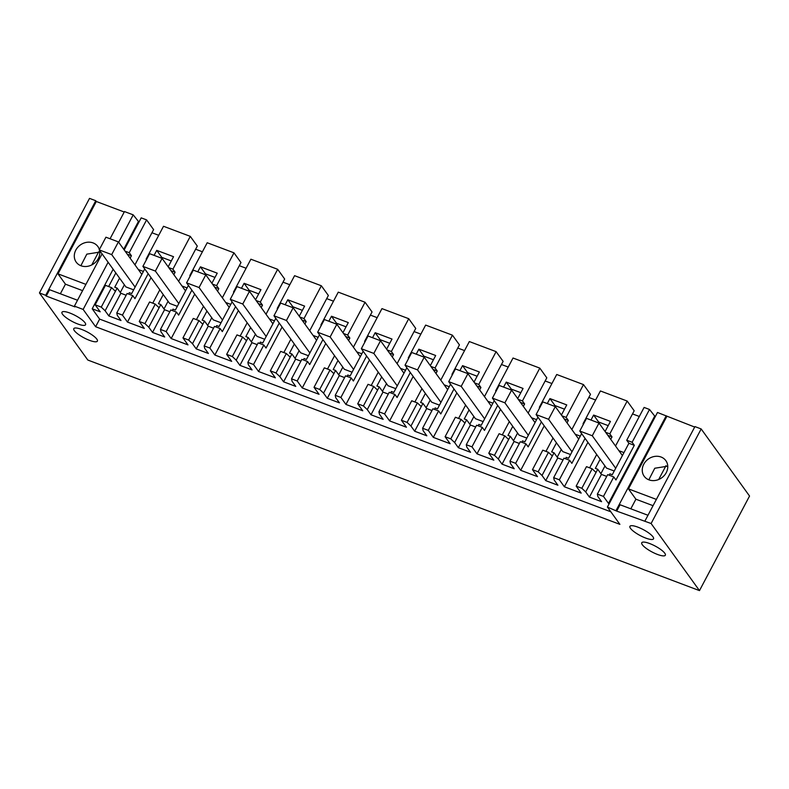 <?xml version="1.0" encoding="UTF-8"?>
<svg xmlns="http://www.w3.org/2000/svg" width="789" height="789" viewBox="0 0 789 789"><rect width="100%" height="100%" fill="white"/><g stroke="black" fill="none" stroke-linecap="round" stroke-linejoin="round"><path stroke-width="1.18" d="M699.478 590.616L749.55 496.044L701.174 428.95L651.103 523.521L699.478 590.616L87.826 360.05L39.45 292.956L89.522 198.384L95.765 200.731L45.693 295.303L39.45 292.956M108.113 262.254L83.141 309.426L95.617 326.725L99.651 319.111L92.205 308.785L100.193 311.803L95.153 304.82L105.47 285.332L111.574 287.64L115.431 291.299L117.137 288.093L114.76 287.196L119.563 278.132M83.141 309.426L74.403 306.132L74.945 306.891L46.235 296.062L45.693 295.303M651.103 523.521L616.702 511.104L607.412 507.051L619.888 524.36L95.617 326.725M89.532 340.355A13.354 3.353 27.9 0 1 73.791 328.638A13.354 3.353 27.9 0 1 81.652 329.427A13.354 3.353 27.9 0 1 97.392 341.134A13.354 3.353 27.9 0 1 89.532 340.355M649.613 543.522A13.354 3.353 27.9 0 1 665.354 555.229A13.354 3.353 27.9 0 1 657.493 554.45A13.354 3.353 27.9 0 1 641.753 542.733A13.354 3.353 27.9 0 1 649.613 543.522M637.798 527.121A13.354 3.353 27.9 0 1 653.539 538.838A13.354 3.353 27.9 0 1 645.678 538.059A13.354 3.353 27.9 0 1 629.928 526.342A13.354 3.353 27.9 0 1 637.798 527.121M69.836 313.026A13.354 3.353 27.9 0 1 85.577 324.743A13.354 3.353 27.9 0 1 77.716 323.963A13.354 3.353 27.9 0 1 61.966 312.247A13.354 3.353 27.9 0 1 69.836 313.026M178.639 281.318L197.299 246.079L190.287 236.365L163.51 226.275L146.143 259.078L146.498 259.571M202.418 251.78L195.633 249.225M222.33 297.788L240.98 262.55L233.978 252.835L207.201 242.746L189.833 275.548L190.179 276.042M246.109 268.25L239.323 265.696M266.021 314.259L284.671 279.02L277.669 269.305L250.892 259.206L233.524 292.019L233.869 292.502M289.79 284.721L283.014 282.166M309.712 330.729L328.362 295.49L321.36 285.776L294.583 275.677L277.205 308.489L277.56 308.972M333.481 301.191L326.705 298.627M353.393 347.19L372.053 311.961L365.051 302.246L338.274 292.147L320.896 324.96L321.251 325.443M377.172 317.661L370.386 315.097M397.084 363.66L415.744 328.431L408.741 318.707L381.955 308.617L364.587 341.42L364.942 341.913M420.862 334.122L414.077 331.567M440.775 380.13L459.435 344.892L452.432 335.177L425.646 325.088L408.278 357.89L408.633 358.384M464.553 350.592L457.768 348.038M484.466 396.601L503.126 361.362L496.113 351.647L469.337 341.558L451.969 374.361L452.324 374.854M508.244 367.063L501.459 364.508M528.157 413.071L546.807 377.832L539.804 368.118L513.028 358.019L495.66 390.831L496.005 391.314M551.935 383.533L545.15 380.979M571.847 429.541L590.497 394.303L583.495 384.588L556.718 374.489L539.351 407.302L539.696 407.785M595.616 400.003L588.841 397.449M615.538 446.002L634.188 410.773L627.186 401.059L600.409 390.959L583.032 423.772L583.387 424.255M639.307 416.474L632.522 413.909M655.245 416.72L649.505 409.471L644.1 407.43L626.722 440.242L628.912 443.27L612.254 474.731L609.887 473.834L609.167 475.205M694.685 427.056L657.484 412.479L607.412 507.051M701.174 428.95L694.931 426.593L644.86 521.164M124.228 212.014L96.307 201.491L95.765 200.731M138.953 222.103L133.213 214.855L124.475 211.56L110.065 238.761M134.949 264.848L153.608 229.619L146.606 219.894L141.201 217.863L124.208 249.945M158.727 235.309L151.942 232.755M133.213 214.855L118.685 242.292M138.243 221.837L123.715 249.275M113.152 269.236L92.205 308.785M102.067 253.871L74.403 306.132M46.235 296.062L49.599 289.721L77.519 300.244M96.307 201.491L58.001 273.852L65.448 284.178L60.358 293.774M616.702 511.104L620.055 504.753L647.976 515.276M666.774 416.533L628.458 488.884L635.904 499.21L630.815 508.806M666.222 415.773L616.15 510.345M610.844 511.805L99.651 319.111M168.195 266.82L173.55 256.701L156.725 250.36L154.092 255.36M190.287 236.365L172.919 269.177L168.757 267.599M146.655 259.275L146.143 259.078M172.919 269.177L175.109 272.215L173.827 274.641M163.254 294.603L158.451 303.666L160.828 304.564L164.546 309.722L169.842 311.724M168.067 301.28L164.004 308.963M188.423 285.381L175.365 310.038L172.998 309.15L172.268 310.521M190.336 275.746L189.833 275.548M211.876 283.29L217.241 273.172L200.416 266.83L197.773 271.82M233.978 252.835L216.61 285.648L212.438 284.07M216.61 285.648L218.8 288.675L217.517 291.111M206.945 311.073L202.142 320.137L204.509 321.034L208.237 326.192L213.533 328.185M211.758 317.75L207.694 325.433M232.114 301.852L219.056 326.508L216.689 325.62L215.959 326.981M234.027 292.206L233.524 292.019M255.567 299.761L260.932 289.642L244.107 283.3L241.464 288.291M277.669 269.305L260.301 302.108L256.129 300.54M260.301 302.108L262.49 305.146L261.198 307.572M250.636 327.543L245.833 336.607L248.2 337.495L251.928 342.663L257.224 344.655M255.449 334.22L251.375 341.903M275.805 318.322L262.747 342.978L260.37 342.091L259.65 343.452M277.718 308.677L277.205 308.489M299.258 316.231L304.613 306.112L287.798 299.771L285.154 304.761M321.36 285.776L303.992 318.578L299.82 317.01M303.992 318.578L306.181 321.616L304.889 324.042M294.327 344.014L289.524 353.077L291.891 353.965L295.609 359.133L300.915 361.125M299.139 350.691L295.066 358.374M319.486 334.783L306.438 359.449L304.061 358.551L303.341 359.922M321.409 325.147L320.896 324.96M342.949 332.702L348.304 322.583L331.488 316.241L328.845 321.231M365.051 302.246L347.683 335.049L343.511 333.481M347.683 335.049L349.862 338.087L348.58 340.513M338.008 360.474L333.214 369.538L335.581 370.435L339.3 375.594L344.606 377.596M342.83 367.161L338.757 374.844M363.177 351.253L350.119 375.919L347.752 375.022L347.032 376.392M365.1 341.617L364.587 341.42M386.64 349.172L391.995 339.053L375.179 332.711L372.536 337.702M408.741 318.707L391.364 351.519L387.202 349.951M391.364 351.519L393.553 354.557L392.271 356.983M381.698 376.945L376.905 386.008L379.272 386.906L382.99 392.064L388.287 394.066M386.511 383.622L382.448 391.314M406.868 367.723L393.81 392.389L391.443 391.492L390.713 392.863M408.791 358.088L408.278 357.89M430.33 365.642L435.686 355.514L418.87 349.182L416.227 354.172M452.432 335.177L435.055 367.99L430.893 366.421M435.055 367.99L437.244 371.027L435.962 373.453M425.389 393.415L420.586 402.479L422.963 403.376L426.681 408.534L431.977 410.536M430.202 400.092L426.139 407.775M450.558 384.194L437.5 408.85L435.133 407.962L434.404 409.333M452.472 374.558L451.969 374.361M474.021 382.103L479.377 371.984L462.551 365.642L459.918 370.633M496.113 351.647L478.745 384.46L474.574 382.882M478.745 384.46L480.935 387.498L479.653 389.924M469.08 409.885L464.277 418.949L466.654 419.847L470.372 425.005L475.668 426.997M473.893 416.562L469.83 424.245M494.249 400.664L481.191 425.32L478.824 424.433L478.095 425.794M496.163 391.019L495.66 390.831M517.702 398.573L523.068 388.454L506.242 382.113L503.599 387.103M539.804 368.118L522.436 400.92L518.265 399.352M522.436 400.92L524.626 403.958L523.344 406.384M512.771 426.356L507.968 435.42L510.335 436.307L514.063 441.475L519.359 443.467M517.584 433.033L513.521 440.716M537.94 417.134L524.882 441.791L522.505 440.903L521.785 442.264M539.854 407.489L539.351 407.302M561.393 415.044L566.758 404.925L549.933 398.583L547.29 403.573M583.495 384.588L566.127 417.391L561.955 415.823M566.127 417.391L568.317 420.429L567.025 422.855M556.462 442.826L551.659 451.89L554.026 452.778L557.754 457.945L563.05 459.938M561.275 449.503L557.202 457.186M581.631 433.605L568.573 458.261L566.196 457.364L565.476 458.734M583.544 423.959L583.032 423.772M605.084 431.514L610.439 421.395L593.624 415.053L590.981 420.044M627.186 401.059L609.818 433.861L605.646 432.293M609.818 433.861L612.008 436.899L610.716 439.325M600.143 459.287L595.35 468.36L597.717 469.248L596.02 472.463L592.154 468.794L586.483 466.654L576.167 486.132L581.197 493.115L564.382 486.774L559.342 479.791L553.671 477.651L554.184 480.057L557.902 485.225L545.732 480.629L542.013 475.471L538.157 471.802L532.476 469.662L537.506 476.645L520.691 470.303L515.661 463.321L509.98 461.18L510.493 463.587L514.221 468.755L502.051 464.159L498.323 459.001L494.466 455.332L488.786 453.192L493.825 460.174L477 453.843L471.97 446.85L466.289 444.72L466.802 447.116L470.53 452.284L458.36 447.698L454.632 442.53L450.775 438.871L445.095 436.731L450.134 443.714L433.309 437.372L428.279 430.39L422.598 428.249L423.121 430.656L426.839 435.814L414.669 431.228L410.951 426.06L407.085 422.401L401.404 420.261L406.443 427.243L389.618 420.902L384.588 413.919L378.907 411.779L379.43 414.186L383.148 419.344L370.978 414.758L367.26 409.599L363.394 405.931L357.723 403.79L362.753 410.773L345.937 404.432L340.897 397.449L335.226 395.309L335.739 397.715L339.457 402.873L327.287 398.287L323.569 393.129L319.703 389.46L314.032 387.32L319.062 394.303L310.649 391.137L302.246 387.961L297.206 380.979L291.536 378.838L292.048 381.245L295.767 386.403L283.596 381.817L279.878 376.659L276.012 372.99L270.341 370.85L275.371 377.832L266.968 374.667L258.555 371.491L253.516 364.508L247.845 362.368L248.357 364.774L252.076 369.942L239.905 365.346L236.187 360.188L232.331 356.52L226.65 354.379L231.68 361.362L214.864 355.03L209.835 348.038L204.154 345.898L204.667 348.304L208.395 353.472L196.224 348.886L192.496 343.718L188.64 340.049L182.959 337.909L187.999 344.901L171.174 338.56L166.144 331.577L160.463 329.437L160.976 331.844L164.704 337.002L152.533 332.416L148.805 327.248L144.949 323.589L139.268 321.448L144.308 328.431L127.483 322.09L122.453 315.107L116.772 312.967L117.295 315.373L121.013 320.531L108.843 315.945L105.124 310.787L101.258 307.118L95.153 304.82M604.966 465.974L600.893 473.656M649.505 409.471L632.127 442.274L626.722 440.242M632.127 442.274L634.317 445.312L615.962 479.978L613.773 476.941L603.457 496.419L608.497 503.402L654.535 416.454M609.197 503.668L608.497 503.402M628.458 488.884L656.379 499.407M661.054 457.018A13.354 11.529 144.2 0 1 665.837 460.628A13.354 11.529 144.2 0 1 664.308 475.471A13.354 11.529 144.2 0 1 648.962 479.86A13.354 11.529 144.2 0 1 644.179 476.25A13.354 11.529 144.2 0 1 645.708 461.407A13.354 11.529 144.2 0 1 661.054 457.018M58.001 273.852L85.922 284.375M99.572 250.409A13.354 11.529 144.2 0 1 94.601 263.072A13.354 11.529 144.2 0 1 81.001 265.765A13.354 11.529 144.2 0 1 76.217 262.155A13.354 11.529 144.2 0 1 77.746 247.312A13.354 11.529 144.2 0 1 93.092 242.923A13.354 11.529 144.2 0 1 97.875 246.533A13.354 11.529 144.2 0 1 99.375 249.59M115.825 272.945L108.635 286.525M146.606 219.894L129.228 252.707L125.066 251.139M129.228 252.707L131.418 255.744L130.136 258.171M124.376 284.809L120.313 292.502M144.732 268.911L131.674 293.577L129.307 292.68L128.577 294.05M98.753 251.73L91.771 264.926M603.457 496.419L597.362 494.121L597.875 496.528L601.593 501.686L589.422 497.1L585.704 491.942L581.838 488.273L576.167 486.132M65.448 284.178L82.598 290.638M635.904 499.21L653.065 505.68M156.725 250.36L161.765 257.352L161.37 258.102M171.302 260.942L161.765 257.352M159.812 289.829L152.75 303.163M148.805 327.248L159.122 307.769L155.265 304.11L149.585 301.97L139.268 321.448M175.109 272.215L170.937 270.637M148.174 273.684L134.958 298.666L132.769 295.628L122.453 315.107M151.024 277.639L127.483 322.09M159.122 307.769L160.828 304.564M182.022 286.012L187.082 287.916M177.338 306.319L169.596 303.41L142.898 266.366L155.374 271.071L162.1 258.378L149.614 253.673L142.898 266.366M191.865 290.155L178.639 315.127L176.45 312.099L166.144 331.577M200.416 266.83L205.456 273.813L205.051 274.572M194.715 294.11L171.174 338.56M214.993 277.412L205.456 273.813M203.503 306.29L196.441 319.624M192.496 343.718L202.812 324.24L198.956 320.571L193.275 318.431L182.959 337.909M218.8 288.675L214.628 287.107M202.812 324.24L204.509 321.034M225.713 302.473L230.773 304.386M221.028 322.79L213.286 319.87L186.589 282.837L199.065 287.541L205.791 274.848L193.305 270.134L186.589 282.837M235.556 306.625L222.33 331.597L220.141 328.559L209.835 348.038M244.107 283.3L249.146 290.283L248.742 291.033M238.396 310.57L214.864 355.03M258.684 293.883L249.146 290.283M247.184 322.76L240.132 336.094M236.187 360.188L246.503 340.71L242.637 337.041L236.966 334.901L226.65 354.379M262.49 305.146L258.319 303.578M246.503 340.71L248.2 337.495M269.404 318.943L274.464 320.857M264.709 339.26L256.977 336.341L230.27 299.297L242.756 304.012L249.482 291.309L236.996 286.604L230.27 299.297M279.247 323.096L266.021 348.067L263.832 345.03L253.516 364.508M287.798 299.771L292.837 306.753L292.433 307.503M282.087 327.041L258.555 371.491M302.374 310.353L292.837 306.753M290.875 339.231L283.823 352.565M279.878 376.659L290.194 357.18L286.328 353.511L280.657 351.371L270.341 370.85M306.181 321.616L302.009 320.048M290.194 357.18L291.891 353.965M313.085 335.414L318.145 337.317M308.4 355.731L300.668 352.811L273.961 315.768L286.446 320.472L293.163 307.779L280.687 303.075L273.961 315.768M322.938 339.566L309.712 364.538L307.523 361.5L297.206 380.979M331.488 316.241L336.518 323.224L336.124 323.973M325.778 343.511L302.246 387.961M346.065 326.824L336.518 323.224M334.566 355.701L327.504 369.035M323.569 393.129L333.885 373.651L330.019 369.982L324.338 367.842L314.032 387.32M349.862 338.087L345.7 336.518M333.885 373.651L335.581 370.435M356.776 351.884L361.835 353.788M352.091 372.201L344.359 369.282L317.651 332.238L330.137 336.942L336.854 324.249L324.378 319.545L317.651 332.238M366.619 356.036L353.403 381.008L351.213 377.97L340.897 397.449M375.179 332.711L380.209 339.694L379.815 340.444M369.469 359.981L345.937 404.432M389.756 343.284L380.209 339.694M378.256 372.171L371.195 385.505M367.26 409.599L377.566 390.121L373.71 386.452L368.029 384.312L357.723 403.79M393.553 354.557L389.391 352.989M377.566 390.121L379.272 386.906M400.467 368.355L405.526 370.258M395.782 388.661L388.05 385.752L361.342 348.708L373.828 353.413L380.545 340.72L368.068 336.015L361.342 348.708M410.31 372.507L397.094 397.478L394.904 394.441L384.588 413.919M418.87 349.182L423.9 356.164L423.506 356.914M413.16 376.452L389.618 420.902M433.437 359.754L423.9 356.164M421.947 388.642L414.886 401.976M410.951 426.06L421.257 406.582L417.401 402.923L411.72 400.782L401.404 420.261M437.244 371.027L433.082 369.449M421.257 406.582L422.963 403.376M444.158 384.825L449.217 386.728M439.473 405.132L431.741 402.222L405.033 365.179L417.519 369.883L424.235 357.19L411.75 352.486L405.033 365.179M454 388.967L440.785 413.939L438.595 410.911L428.279 430.39M462.551 365.642L467.591 372.625L467.196 373.384M456.851 392.922L433.309 437.372M477.128 376.225L467.591 372.625M465.638 405.112L458.577 418.436M454.632 442.53L464.948 423.052L461.092 419.383L455.411 417.243L445.095 436.731M480.935 387.498L476.763 385.92M464.948 423.052L466.654 419.847M487.849 401.285L492.908 403.199M483.164 421.602L475.422 418.693L448.724 381.649L461.2 386.354L467.926 373.661L455.44 368.956L448.724 381.649M497.691 405.438L484.466 430.409L482.276 427.372L471.97 446.85M506.242 382.113L511.282 389.095L510.877 389.845M500.542 409.383L477 453.843M520.819 392.695L511.282 389.095M509.329 421.573L502.268 434.907M498.323 459.001L508.639 439.522L504.782 435.853L499.102 433.713L488.786 453.192M524.626 403.958L520.454 402.39M508.639 439.522L510.335 436.307M531.539 417.756L536.599 419.669M526.845 438.073L519.113 435.153L492.415 398.12L504.891 402.824L511.617 390.121L499.131 385.417L492.415 398.12M541.382 421.908L528.157 446.88L525.967 443.842L515.661 463.321M549.933 398.583L554.973 405.566L554.568 406.315M544.223 425.853L520.691 470.303M564.51 409.166L554.973 405.566M553.01 438.043L545.958 451.377M542.013 475.471L552.33 455.993L548.463 452.324L542.793 450.184L532.476 469.662M568.317 420.429L564.145 418.86M552.33 455.993L554.026 452.778M575.22 434.226L580.29 436.139M570.536 454.543L562.804 451.624L536.096 414.58L548.582 419.284L555.308 406.591L542.822 401.887L536.096 414.58M585.073 438.378L571.847 463.35L569.658 460.312L559.342 479.791M593.624 415.053L598.654 422.036L598.259 422.786M587.913 442.323L564.382 486.774M608.201 425.636L598.654 422.036M596.701 454.513L589.639 467.847M612.008 436.899L607.836 435.331M597.717 469.248L601.435 474.406L606.741 476.408M618.911 450.697L623.971 452.6M614.227 471.013L606.494 468.094L579.787 431.05L592.273 435.755L598.989 423.062L586.513 418.357L579.787 431.05M634.317 445.312L628.912 443.27M613.773 476.941L607.668 474.643L597.362 494.121M667.75 466.171L654.771 468.242L648.834 479.811M80.873 265.715L86.81 254.147L99.789 252.076M131.418 255.744L127.256 254.166M101.258 307.118L111.574 287.64M117.137 288.093L120.855 293.252L126.151 295.254M138.331 269.542L143.391 271.446M133.647 289.849L125.915 286.94L99.207 249.896L111.693 254.6L118.409 241.907L105.923 237.203L99.207 249.896M589.422 497.1L601.435 474.406M585.704 491.942L596.02 472.463M581.838 488.273L592.154 468.794M569.658 460.312L563.987 458.172L553.671 477.651M545.732 480.629L557.754 457.945M538.157 471.802L548.463 452.324M525.967 443.842L520.296 441.702L509.98 461.18M502.051 464.159L514.063 441.475M494.466 455.332L504.782 435.853M482.276 427.372L476.605 425.232L466.289 444.72M458.36 447.698L470.372 425.005M450.775 438.871L461.092 419.383M438.595 410.911L432.914 408.771L422.598 428.249M414.669 431.228L426.681 408.534M407.085 422.401L417.401 402.923M394.904 394.441L389.224 392.301L378.907 411.779M370.978 414.758L382.99 392.064M363.394 405.931L373.71 386.452M351.213 377.97L345.533 375.83L335.226 395.309M327.287 398.287L339.3 375.594M319.703 389.46L330.019 369.982M307.523 361.5L301.842 359.36L291.536 378.838M283.596 381.817L295.609 359.133M276.012 372.99L286.328 353.511M263.832 345.03L258.161 342.89L247.845 362.368M239.905 365.346L251.928 342.663M232.331 356.52L242.637 337.041M220.141 328.559L214.47 326.419L204.154 345.898M196.224 348.886L208.237 326.192M188.64 340.049L198.956 320.571M176.45 312.099L170.779 309.959L160.463 329.437M152.533 332.416L164.546 309.722M144.949 323.589L155.265 304.11M132.769 295.628L127.088 293.488L116.772 312.967M108.843 315.945L120.855 293.252M105.124 310.787L115.431 291.299M615.696 468.242L592.273 435.755M622.413 455.549L598.989 423.062M572.005 451.772L548.582 419.284M578.722 439.078L555.308 406.591M528.314 435.311L504.891 402.824M535.031 422.608L511.617 390.121M484.624 418.841L461.2 386.354M491.35 406.148L467.926 373.661M440.933 402.37L417.519 369.883M447.659 389.677L424.235 357.19M397.242 385.9L373.828 353.413M403.968 373.207L380.545 340.72M353.561 369.43L330.137 336.942M360.277 356.736L336.854 324.249M309.87 352.959L286.446 320.472M316.586 340.266L293.163 307.779M266.179 336.489L242.756 304.012M272.895 323.796L249.482 291.309M222.488 320.028L199.065 287.541M229.204 307.335L205.791 274.848M178.797 303.558L155.374 271.071M185.523 290.865L162.1 258.378M135.106 287.088L111.693 254.6M141.833 274.394L118.409 241.907M666.015 465.648L658.667 479.515"/></g></svg>
